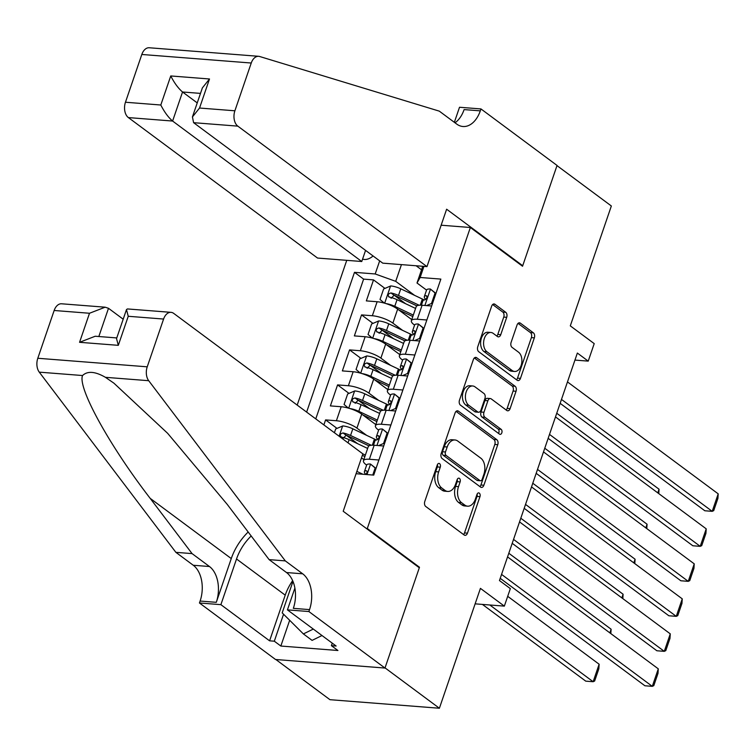 <?xml version="1.0" encoding="UTF-8"?>
<svg xmlns="http://www.w3.org/2000/svg" width="756" height="756" viewBox="0 0 756 756"><rect width="100%" height="100%" fill="white"/><g stroke="black" fill="none" stroke-linecap="round" stroke-linejoin="round"><path stroke-width="1.13" d="M439.605 463.655A2.655 1.701 94.5 0 0 438.981 463.419A2.655 1.701 94.5 0 0 437.28 464.949L424.787 501.455A3.789 2.429 94.5 0 0 425.741 506.473L464.156 535.002A3.789 2.429 94.5 0 0 465.034 535.342A3.789 2.429 94.5 0 0 467.463 533.15L479.965 496.654A2.655 1.701 94.5 0 0 479.295 493.139A2.655 1.701 94.5 0 0 478.68 492.893A2.655 1.701 94.5 0 0 476.979 494.433L475.363 499.158A12.124 7.768 94.5 0 1 467.586 506.18A12.124 7.768 94.5 0 1 464.77 505.074L461.566 502.702A12.124 7.768 94.5 0 1 458.505 486.637L460.12 481.912A2.655 1.701 94.5 0 0 459.45 478.397A2.655 1.701 94.5 0 0 458.826 478.161A2.655 1.701 94.5 0 0 457.134 479.691L455.509 484.416A12.124 7.768 94.5 0 1 447.741 491.438A12.124 7.768 94.5 0 1 444.915 490.342L441.721 487.96A12.124 7.768 94.5 0 1 438.65 471.895L440.266 467.17A2.655 1.701 94.5 0 0 439.605 463.655M362.578 259.1A12.361 8.807 -53.4 0 0 373.058 255.953M506.7 317.322A3.789 2.429 94.5 0 0 505.745 312.304L494.963 304.299A3.789 2.429 94.5 0 0 494.084 303.95A3.789 2.429 94.5 0 0 491.655 306.142L477.773 346.683A3.789 2.429 94.5 0 0 478.737 351.71L517.142 380.23A3.789 2.429 94.5 0 0 518.03 380.58A3.789 2.429 94.5 0 0 520.459 378.387L534.341 337.847A3.789 2.429 94.5 0 0 533.377 332.82L520.364 323.152A3.789 2.429 94.5 0 0 519.476 322.812A3.789 2.429 94.5 0 0 517.047 325.004L511.113 342.355A3.789 2.429 94.5 0 0 512.067 347.373L518.522 352.173A10.14 6.492 94.5 0 1 521.583 363.778A10.14 6.492 94.5 0 1 514.59 371.47A10.14 6.492 94.5 0 1 512.228 370.553L486.94 351.767A10.14 6.492 94.5 0 1 483.887 340.162A10.14 6.492 94.5 0 1 490.88 332.47A10.14 6.492 94.5 0 1 493.233 333.387L497.448 336.524A3.789 2.429 94.5 0 0 498.327 336.864A3.789 2.429 94.5 0 0 500.755 334.672L506.7 317.322L503.742 317.085A3.789 2.429 94.5 0 0 502.787 312.067L492.638 304.536M367.303 528.501L419.485 567.246L385.031 667.879L439.387 708.24L480.429 588.366L504.346 606.123L510.338 588.622L499.461 580.551L577.357 353.052L588.225 361.122L594.216 343.621L570.298 325.864L611.349 205.982L556.992 165.621L522.538 266.244L470.355 227.499L367.303 528.501L366.31 528.425M458.382 411.141A3.789 2.429 94.5 0 0 457.503 410.801A3.789 2.429 94.5 0 0 455.074 412.993L441.192 453.534A3.789 2.429 94.5 0 0 442.156 458.552L480.561 487.081A3.789 2.429 94.5 0 0 481.449 487.422A3.789 2.429 94.5 0 0 483.878 485.229L497.76 444.689A3.789 2.429 94.5 0 0 496.796 439.671L458.382 411.141L456.577 410.999M459.487 400.113L473.36 359.572A3.789 2.429 94.5 0 1 475.798 357.371A3.789 2.429 94.5 0 1 476.677 357.72L515.091 386.25A3.789 2.429 94.5 0 1 516.046 391.268L510.102 408.618A3.789 2.429 94.5 0 1 507.673 410.81A3.789 2.429 94.5 0 1 506.794 410.47L491.22 398.894A3.789 2.429 94.5 0 0 490.332 398.554A3.789 2.429 94.5 0 0 487.903 400.746L483.963 412.256A3.789 2.429 94.5 0 0 484.927 417.274L501.143 429.323A2.655 1.701 94.5 0 1 501.946 432.356A2.655 1.701 94.5 0 1 500.113 434.369A2.655 1.701 94.5 0 1 499.499 434.133L460.442 405.131A3.789 2.429 94.5 0 1 459.487 400.113M439.387 708.24L329.947 699.687L275.864 659.525M405.594 303.714L394.358 295.369M384.965 288.395L373.521 279.9L366.339 300.897L377.131 301.738L372.339 315.743A15.441 4.423 18.9 0 1 392.865 323.124L402.608 330.363M393.611 338.716L382.375 330.372M372.982 323.398L361.538 314.902L354.356 335.9L365.148 336.741L360.357 350.746A15.441 4.423 18.9 0 1 380.882 358.127L390.625 365.365M381.629 373.719L370.383 365.365M360.999 358.391L349.555 349.896L342.364 370.903L353.165 371.744L348.374 385.74A15.441 4.423 18.9 0 1 368.9 393.129L378.643 400.359M369.646 408.712L358.401 400.368M349.017 393.394L337.573 384.899L330.381 405.896L341.183 406.747L336.392 420.742A15.441 4.423 18.9 0 1 356.917 428.123L366.66 435.361M357.664 443.715L346.418 435.371M337.034 428.397L325.59 419.901L323.88 424.91M377.131 301.738A15.441 4.423 -161.1 0 1 397.656 309.128L411.755 319.599M365.148 336.741A15.441 4.423 -161.1 0 1 385.673 344.131L399.773 354.602M353.165 371.744A15.441 4.423 -161.1 0 1 373.691 379.125L387.79 389.595M341.183 406.747A15.441 4.423 -161.1 0 1 361.708 414.127L375.808 424.598M441.145 225.212L470.355 227.499M346.749 260.338L297.193 405.093M373.521 279.9L363.617 279.125L354.488 272.34L306.634 412.105M354.488 272.34L375.193 273.965L379.673 260.867M423.946 266.377L420.147 277.48L440.852 279.096L373.738 475.099L356.067 473.71M414.571 325.099L414.156 324.787A15.441 4.423 18.9 0 1 411.377 320.714A15.441 4.423 18.9 0 1 417.293 319.259L426.847 320.005M402.589 360.102L402.173 359.79A15.441 4.423 18.9 0 1 399.395 355.717A15.441 4.423 18.9 0 1 405.31 354.262L414.855 355.008M390.606 395.104L390.19 394.793A15.441 4.423 18.9 0 1 387.412 390.71A15.441 4.423 18.9 0 1 393.328 389.255L402.872 390.001M378.624 430.098L378.208 429.795A15.441 4.423 18.9 0 1 375.43 425.713A15.441 4.423 18.9 0 1 381.345 424.258L390.89 425.004M361.491 457.862L363.825 459.601M366.641 465.101L366.225 464.789A15.441 4.423 18.9 0 1 363.447 460.716A15.441 4.423 18.9 0 1 369.363 459.261L378.907 460.007M363.447 460.716L368.238 446.711A15.441 4.423 18.9 0 1 374.154 445.256L383.698 446.002M431.638 306L422.084 305.254A15.441 4.423 -161.1 0 0 416.169 306.709L411.377 320.714M419.656 341.003L410.102 340.257A15.441 4.423 -161.1 0 0 404.186 341.712L399.395 355.717M407.673 376.006L398.119 375.26A15.441 4.423 -161.1 0 0 392.203 376.715L387.412 390.71M395.69 411.009L386.136 410.262A15.441 4.423 -161.1 0 0 380.221 411.718L375.43 425.713M325.59 419.901L336.392 420.742M337.573 384.899L348.374 385.74M349.555 349.896L360.357 350.746M361.538 314.902L372.339 315.743M363.617 279.125L315.762 418.89M421.536 269.788L416.112 265.762M401.445 264.619L395.719 281.345L414.59 295.36M574.947 360.083L588.225 361.122M475.127 603.846L504.346 606.123M426.564 290.096L417.01 283.009L422.736 266.282M420.147 277.48L417.01 283.009M395.719 281.345L375.193 273.965M419.485 567.246L418.493 567.17M437.403 464.656A2.655 1.701 94.5 0 1 437.318 466.943L435.692 471.668A12.124 7.768 94.5 0 0 438.763 487.733L441.721 487.96M447.741 491.438L444.783 491.202A12.124 7.768 94.5 0 1 441.958 490.105L438.763 487.733M467.586 506.18L464.628 505.944A12.124 7.768 94.5 0 1 461.812 504.847L458.608 502.466A12.124 7.768 94.5 0 1 455.547 486.401L457.163 481.676A2.655 1.701 94.5 0 0 457.248 479.399M463.522 534.539A3.789 2.429 94.5 0 0 464.505 532.923L477.008 496.418A2.655 1.701 94.5 0 0 477.093 494.14M479.937 486.609A3.789 2.429 94.5 0 0 480.92 484.993L494.802 444.462A3.789 2.429 94.5 0 0 493.838 439.434L456.057 411.377M445.473 451.975A2.655 1.701 94.5 0 0 446.144 455.481L479.862 480.523A2.655 1.701 94.5 0 0 480.485 480.769A2.655 1.701 94.5 0 0 482.186 479.228L483.887 474.248A12.124 7.768 94.5 0 0 480.825 458.183L457.777 441.069A12.124 7.768 94.5 0 0 454.951 439.973A12.124 7.768 94.5 0 0 447.183 446.985L445.473 451.975L442.515 451.738A2.655 1.701 94.5 0 0 443.186 455.254L446.144 455.481M480.485 480.769L477.527 480.532A2.655 1.701 94.5 0 1 476.904 480.296L443.186 455.254M454.951 439.973L451.993 439.737A12.124 7.768 94.5 0 0 444.226 446.758L447.183 446.985M442.515 451.738L444.226 446.758M474.343 357.957L512.133 386.014L515.091 386.25M506.161 409.998A3.789 2.429 94.5 0 0 507.144 408.382L513.088 391.032A3.789 2.429 94.5 0 0 512.133 386.014M490.332 398.554L487.374 398.327A3.789 2.429 94.5 0 0 484.946 400.519L481.005 412.029A3.789 2.429 94.5 0 0 481.969 417.047L498.185 429.087L501.143 429.323M498.478 433.377A2.655 1.701 94.5 0 0 498.185 429.087M475.051 386.892A10.14 6.492 94.5 0 0 472.698 385.976A10.14 6.492 94.5 0 0 465.705 393.668A10.14 6.492 94.5 0 0 468.758 405.273L477.669 411.888A3.789 2.429 94.5 0 0 478.548 412.228A3.789 2.429 94.5 0 0 480.977 410.035L484.917 398.525A3.789 2.429 94.5 0 0 483.963 393.507L475.051 386.892M472.698 385.976L469.741 385.74A10.14 6.492 94.5 0 0 462.748 393.432A10.14 6.492 94.5 0 0 465.8 405.036L468.758 405.273M478.548 412.228L475.59 412.001A3.789 2.429 94.5 0 1 474.711 411.661L465.8 405.036M496.815 336.051A3.789 2.429 94.5 0 0 497.798 334.435L503.742 317.085M490.88 332.47L487.922 332.243A10.14 6.492 94.5 0 0 480.929 339.935A10.14 6.492 94.5 0 0 483.982 351.54L486.94 351.767M514.59 371.47L511.632 371.234A10.14 6.492 94.5 0 1 509.27 370.317L483.982 351.54M516.518 379.767A3.789 2.429 94.5 0 0 517.501 378.151L531.383 337.611A3.789 2.429 94.5 0 0 530.419 332.593L518.03 323.388M482.422 604.413L585.749 681.147L593.139 681.723L489.812 604.989M356.86 471.394L362.455 474.04A29.541 8.467 18.9 0 1 362.889 474.248M507.701 596.323L599.13 664.222L598.837 668.777L594.641 681.024L593.139 681.723L599.13 664.222M372.755 475.023L375.165 467.992L370.449 464.033A10.234 2.929 -161.1 0 0 366.679 465.006L364.401 471.659A10.234 2.929 -161.1 0 0 364.486 472.5L365.384 474.447M370.449 464.033L376.025 468.436M507.56 556.907L658.287 668.843L652.296 686.344L644.896 685.768L500.226 578.331M501.568 574.409L652.296 686.344L653.798 685.645L657.994 673.398L658.287 668.843M365.743 474.475L367.095 472.538L367.057 471.271L366.225 470.704A10.234 2.929 -161.1 0 0 364.401 471.659M375.968 468.588L375.165 467.992M321.99 635.522L312.086 640.389L303.383 633.925L282.196 612.87L292.969 581.411M313.296 629.068L303.383 633.925M123.181 319.202L108.495 308.297L98.828 336.524M285.314 560.895L269.117 559.629L227.225 504.375L167.643 433.32L113.91 383.169L105.424 377.32C95.143 371.394 87.516 370.799 82.546 375.534C77.424 387.488 109.355 445.482 150.179 498.355L192.071 553.609L209.459 566.518A27.027 17.303 -85.5 0 1 216.292 602.324L200.104 601.058L199.442 602.986L275.534 659.497L384.974 668.049L419.306 567.775L343.205 511.264L362.861 453.865L173.71 313.39A11.586 7.418 94.5 0 0 171.017 312.341A11.586 7.418 94.5 0 0 163.589 319.051L147.231 366.821A11.586 7.418 94.5 0 0 148.705 380.703L285.314 560.895L302.702 573.813A27.027 17.303 -85.5 0 1 309.535 609.61L308.873 611.538L384.974 668.049M192.071 553.609L175.874 552.343L193.271 565.261A27.027 17.303 -85.5 0 1 200.104 601.058M309.535 609.61L293.337 608.344A27.027 17.303 -85.5 0 0 286.515 572.547L269.117 559.629M163.589 319.051L128.246 316.282L118.305 345.331L79.56 342.307L89.501 313.258L54.158 310.489L37.8 358.268L147.231 366.821M82.546 375.534L39.274 372.15L175.874 552.343M308.873 611.538L287.431 609.865L336.136 646.03L331.402 645.662L332.262 643.148M289.661 620.289L280.845 646.04L337.923 650.5L331.402 645.662M280.845 646.04L274.315 641.201L269.59 640.823L220.884 604.658L199.442 602.986M251.181 535.966A43.442 30.968 -53.4 0 0 236.524 558.986L220.884 604.658M287.431 609.865L294.887 588.092M248.166 531.997A50.293 35.853 -53.4 0 0 231.27 558.571L216.292 602.324M39.274 372.15A11.586 7.418 -85.5 0 1 37.8 358.268M54.158 310.489A11.586 7.418 -85.5 0 1 61.586 303.789L105.16 307.191L108.495 308.297M269.59 640.823L285.22 595.152A43.442 30.968 126.6 0 1 292.648 580.665M283.557 614.222L274.315 641.201M128.246 316.282L126.488 309.563L127.443 308.939L171.017 312.341M118.305 345.331L116.537 338.612L126.488 309.563M79.56 342.307L95.209 336.24L116.774 337.932M89.501 313.258L105.16 307.191M426.97 266.613L237.819 126.139L193.602 122.68L382.753 263.154L426.97 266.613L446.626 209.214L522.717 265.725L557.049 165.441L480.958 108.93L459.516 107.257L454.356 122.321M193.819 51.238L258.675 56.313A11.586 7.418 94.5 0 1 259.695 56.511L439.293 111.141L456.69 124.06A27.027 17.303 94.5 0 0 462.974 126.507A27.027 17.303 94.5 0 0 480.296 110.858L480.958 108.93M365.564 250.387L361.755 261.51L317.539 258.051L128.388 117.586A11.586 7.418 -85.5 0 1 125.458 102.24L160.801 105.008L170.752 75.95L209.497 78.983L199.546 108.032L234.889 110.792L251.247 63.022L141.816 54.47A11.586 7.418 -85.5 0 1 149.244 47.76L193.819 51.247M125.458 102.24L141.816 54.47M521.725 265.639L522.717 265.725M361.755 261.51L172.604 121.045L128.388 117.586M258.675 56.313A11.586 7.418 94.5 0 0 251.247 63.022M234.889 110.792A11.586 7.418 94.5 0 0 237.819 126.139M454.999 122.803A27.027 17.303 94.5 0 0 464.099 109.592L480.296 110.858M197.24 102.901L182.546 91.986L172.604 121.045C168.333 117.407 164.402 112.058 160.801 105.008M170.752 75.95C174.343 83.009 178.284 88.358 182.546 91.986L200.491 93.394M209.497 78.983L202.381 87.885L192.43 116.934L193.602 122.68M199.546 108.032L192.43 116.934M362.351 455.358L364.874 456.548M362.852 453.893L365.375 455.084M334.398 432.725L335.683 428.973L342.799 425.93A10.234 2.929 18.9 0 1 352.825 428.822L374.437 439.038A29.541 8.467 18.9 0 1 376.346 439.973M508.807 553.25L611.113 629.219L610.829 633.604M371.234 445.256L350.548 435.475A10.234 2.929 -161.1 0 0 343.007 432.952C339.898 433.906 339.416 435.314 341.57 437.157A10.234 2.929 18.9 0 1 349.111 439.671L367.643 448.44M343.148 438.329L346.135 435.276A5.216 1.493 18.9 0 1 348.384 436.146L368.966 445.879M340.767 436.807L341.57 437.157M609.856 632.885L611.113 629.219M349.952 408.571A10.234 2.929 18.9 0 1 358.816 411.321L377.357 420.09M362.672 414.846L376.857 421.546M348.412 408.117L344.075 404.469L347.665 393.97L354.781 390.928A10.234 2.929 18.9 0 1 364.808 393.829L386.42 404.044A29.541 8.467 18.9 0 1 388.329 404.97M520.799 518.247L623.095 594.225L622.821 598.61M383.216 410.253L362.53 400.472A10.234 2.929 -161.1 0 0 354.989 397.958C351.88 398.913 351.398 400.311 353.553 402.154A10.234 2.929 18.9 0 1 361.094 404.677L379.635 413.438M355.131 403.326L358.117 400.274A5.216 1.493 18.9 0 1 360.366 401.152L380.948 410.877M352.75 401.814L353.553 402.154M621.838 597.883L623.095 594.225M361.935 373.568A10.234 2.929 18.9 0 1 370.799 376.327L389.34 385.087M374.655 379.843L388.839 386.552M360.395 373.114L356.057 369.467L359.648 358.968L366.764 355.934A10.234 2.929 18.9 0 1 376.79 358.826L398.403 369.041A29.541 8.467 18.9 0 1 400.311 369.977M532.782 483.245L635.078 559.223L634.804 563.607M395.199 375.25L374.513 365.469A10.234 2.929 -161.1 0 0 366.972 362.956C363.863 363.91 363.381 365.309 365.535 367.151A10.234 2.929 18.9 0 1 373.077 369.675L391.617 378.435M367.114 368.323L370.1 365.28A5.216 1.493 18.9 0 1 372.349 366.15L392.931 375.883M364.732 366.811L365.535 367.151M633.83 562.88L635.078 559.223M373.918 338.575A10.234 2.929 18.9 0 1 382.782 341.325L401.323 350.085M386.637 344.849L400.822 351.549M372.377 338.112L368.04 334.464L371.631 323.965L378.747 320.931A10.234 2.929 18.9 0 1 388.773 323.823L410.385 334.039A29.541 8.467 18.9 0 1 412.294 334.974M544.764 448.251L647.06 524.22L646.786 528.605M407.182 340.257L386.496 330.476A10.234 2.929 -161.1 0 0 378.954 327.953C375.845 328.907 375.363 330.306 377.518 332.158A10.234 2.929 18.9 0 1 385.059 334.672L403.6 343.432M379.096 333.32L382.082 330.277A5.216 1.493 18.9 0 1 384.331 331.147L404.914 340.88M376.715 331.808L377.518 332.158M645.813 527.886L647.06 524.22M378.605 445.605L383.557 443.488L387.148 432.99L382.432 429.03A10.234 2.929 -161.1 0 0 378.661 430.003L376.384 436.656A10.234 2.929 -161.1 0 0 376.469 437.497L377.461 439.652M382.432 429.03L388.008 433.434M519.542 521.914L670.27 633.849L664.278 651.341L656.879 650.765L512.209 543.328M513.551 539.406L664.278 651.341L665.781 650.642L669.977 638.395L670.27 633.849M373.455 445.218L374.948 440.852A10.234 2.929 18.9 0 1 376.762 439.907C379.172 438.423 379.644 437.025 378.208 435.702A10.234 2.929 -161.1 0 0 376.384 436.656M378.728 435.843L379.068 436.344M383.557 443.488L384.36 444.093M387.951 433.594L387.148 432.99M390.587 410.602L395.539 408.495L399.13 397.996L394.415 394.027A10.234 2.929 -161.1 0 0 390.644 395.001L388.367 401.653A10.234 2.929 -161.1 0 0 388.452 402.504L389.444 404.649M394.415 394.027L399.99 398.44M531.525 486.911L682.252 598.846L676.261 616.348L668.862 615.771L524.192 508.325M525.533 504.413L676.261 616.348L677.763 615.649L681.959 603.392L682.252 598.846M385.437 410.215L386.93 405.859A10.234 2.929 18.9 0 1 388.754 404.904C391.154 403.42 391.627 402.022 390.19 400.708A10.234 2.929 -161.1 0 0 388.367 401.653M390.71 400.841L391.05 401.351M395.539 408.495L396.342 409.09M399.933 398.592L399.13 397.996M402.57 375.609L407.522 373.492L411.113 362.993L406.397 359.034A10.234 2.929 -161.1 0 0 402.627 360.007L400.349 366.651A10.234 2.929 -161.1 0 0 400.444 367.501L401.427 369.646M406.397 359.034L411.973 363.438M543.507 451.908L694.235 563.844L688.243 581.345L680.844 580.769L536.174 473.332M537.516 469.41L688.243 581.345L689.746 580.646L693.942 568.399L694.235 563.844M397.42 375.212L398.913 370.856A10.234 2.929 18.9 0 1 400.737 369.901C403.137 368.418 403.61 367.019 402.173 365.706A10.234 2.929 -161.1 0 0 400.349 366.651M402.693 365.838L403.033 366.348M407.522 373.492L408.325 374.088M411.916 363.589L411.113 362.993M414.553 340.606L419.504 338.49L423.095 327.991L418.38 324.031A10.234 2.929 -161.1 0 0 414.609 325.004L412.332 331.657A10.234 2.929 -161.1 0 0 412.426 332.498L413.409 334.643M418.38 324.031L423.955 328.435M555.49 416.906L706.217 528.841L700.226 546.342L692.827 545.766L548.157 438.329M549.499 434.407L700.226 546.342L701.729 545.643L705.924 533.396L706.217 528.841M409.402 340.209L410.895 335.853A10.234 2.929 18.9 0 1 412.719 334.908C415.12 333.424 415.602 332.016 414.156 330.703A10.234 2.929 -161.1 0 0 412.332 331.657M414.675 330.844L415.025 331.345M419.504 338.49L420.308 339.085M423.899 328.586L423.095 327.991M385.9 303.572A10.234 2.929 18.9 0 1 394.764 306.322L413.305 315.082M398.629 309.847L412.804 316.547M384.36 303.109L380.022 299.47L383.613 288.972L390.729 285.929A10.234 2.929 18.9 0 1 400.765 288.82L422.368 299.036A29.541 8.467 18.9 0 1 424.277 299.971M556.747 413.248L659.043 489.217L658.769 493.602M419.164 305.254L398.488 295.473A10.234 2.929 -161.1 0 0 390.946 292.95C387.828 293.904 387.346 295.312 389.501 297.155A10.234 2.929 18.9 0 1 397.042 299.669L415.583 308.439M391.079 298.327L394.074 295.275A5.216 1.493 18.9 0 1 396.314 296.144L416.896 305.878M388.697 296.806L389.501 297.155M657.796 492.884L659.043 489.217M426.535 305.604L431.487 303.487L435.078 292.988L430.362 289.028A10.234 2.929 -161.1 0 0 426.592 290.002L424.314 296.654A10.234 2.929 -161.1 0 0 424.409 297.495L425.392 299.65M430.362 289.028L435.938 293.432M567.472 381.912L718.2 493.848L712.209 511.339L704.819 510.763L560.139 403.326M561.481 399.414L712.209 511.339L713.711 510.64L717.907 498.393L718.2 493.848M421.385 305.216L422.878 300.85A10.234 2.929 18.9 0 1 424.702 299.905C427.102 298.422 427.584 297.023 426.138 295.7A10.234 2.929 -161.1 0 0 424.314 296.654M426.658 295.842L427.008 296.352M431.487 303.487L432.29 304.092M435.891 293.593L435.078 292.988M397.656 309.128L392.865 323.124M385.673 344.131L380.882 358.127M373.691 379.125L368.9 393.129M361.708 414.127L356.917 428.123M374.154 445.256L369.363 459.261M422.084 305.254L417.293 319.259M410.102 340.257L405.31 354.262M398.119 375.26L393.328 389.255M386.136 410.262L381.345 424.258M435.692 471.668L438.65 471.895M441.958 490.105L444.915 490.342M457.163 481.676L460.12 481.912M455.547 486.401L458.505 486.637M458.608 502.466L461.566 502.702M461.812 504.847L464.77 505.074M477.008 496.418L479.965 496.654M464.505 532.923L467.463 533.15M437.318 466.943L440.266 467.17M493.838 439.434L496.796 439.671M494.802 444.462L497.76 444.689M480.92 484.993L483.878 485.229M476.904 480.296L479.862 480.523M474.872 357.579L476.677 357.72M513.088 391.032L516.046 391.268M507.144 408.382L510.102 408.618M484.946 400.519L487.903 400.746M481.005 412.029L483.963 412.256M481.969 417.047L484.927 417.274M474.711 411.661L477.669 411.888M497.798 334.435L500.755 334.672M509.27 370.317L512.228 370.553M518.559 323.01L520.364 323.152M530.419 332.593L533.377 332.82M531.383 337.611L534.341 337.847M517.501 378.151L520.459 378.387M493.158 304.158L494.963 304.299M502.787 312.067L505.745 312.304M366.991 474.57L370.563 464.127M367.085 471.347L366.225 470.704M209.459 566.518L193.271 565.261M286.515 572.547L302.702 573.813M148.705 380.703L105.424 377.32M150.179 498.355L231.27 558.571M285.22 595.152L236.524 558.986M342.619 426.006L339.123 436.231M374.437 439.038L372.33 445.199M349.111 439.671L348.025 442.846M352.825 428.822L350.548 435.475M346.135 435.276L343.007 432.952M354.602 391.003L348.714 408.202M386.42 404.044L384.313 410.196M361.094 404.677L358.816 411.321M364.808 393.829L362.53 400.472M358.117 400.274L354.989 397.958M366.584 356.01L360.697 373.199M398.403 369.041L396.295 375.193M373.077 369.675L370.799 376.327M376.79 358.826L374.513 365.469M370.1 365.28L366.972 362.956M378.567 321.007L372.68 338.197M410.385 334.039L408.278 340.191M385.059 334.672L382.782 341.325M388.773 323.823L386.496 330.476M382.082 330.277L378.954 327.953M376.951 445.473L382.545 429.125M388.934 410.48L394.528 394.131M400.916 375.477L406.52 359.128M412.899 340.474L418.503 324.126M390.55 286.004L384.672 303.203M422.368 299.036L420.26 305.197M397.042 299.669L394.764 306.322M400.765 288.82L398.488 295.473M394.074 295.275L390.946 292.95M424.881 305.471L430.485 289.123"/></g></svg>

